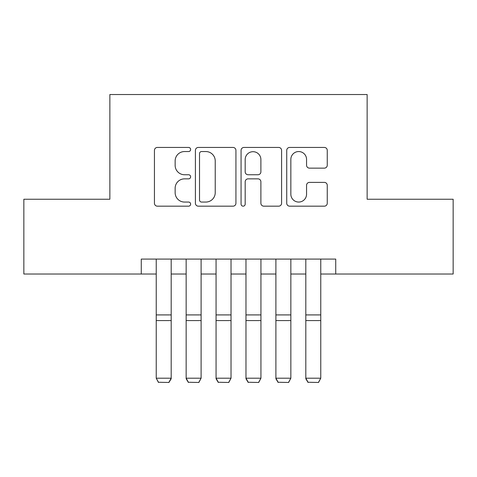<?xml version="1.0" encoding="UTF-8"?>
<svg xmlns="http://www.w3.org/2000/svg" width="477" height="477" viewBox="0 0 477 477"><rect width="100%" height="100%" fill="white"/><g stroke="black" fill="none" stroke-linecap="round" stroke-linejoin="round"><path stroke-width="0.72" d="M190.633 149.492A2.057 2.057 0 0 0 188.582 147.441L157.38 147.441A2.934 2.934 0 0 0 154.441 150.374L154.441 203.232A2.934 2.934 0 0 0 157.38 206.171L188.582 206.171A2.057 2.057 0 0 0 190.633 204.114A2.057 2.057 0 0 0 188.582 202.057L184.539 202.057A9.397 9.397 0 0 1 175.142 192.66L175.142 188.254A9.397 9.397 0 0 1 184.539 178.857L188.582 178.857A2.057 2.057 0 0 0 190.633 176.806A2.057 2.057 0 0 0 188.582 174.749L184.539 174.749A9.397 9.397 0 0 1 175.142 165.352L175.142 160.946A9.397 9.397 0 0 1 184.539 151.549L188.582 151.549A2.057 2.057 0 0 0 190.633 149.492M324.318 168.142A2.934 2.934 0 0 0 327.258 165.203L327.258 150.374A2.934 2.934 0 0 0 324.318 147.441L289.67 147.441A2.934 2.934 0 0 0 286.731 150.374L286.731 203.232A2.934 2.934 0 0 0 289.67 206.171L324.318 206.171A2.934 2.934 0 0 0 327.258 203.232L327.258 185.32A2.934 2.934 0 0 0 324.318 182.381L309.49 182.381A2.934 2.934 0 0 0 306.556 185.32L306.556 194.205A7.853 7.853 0 0 1 298.697 202.057A7.853 7.853 0 0 1 290.845 194.205L290.845 159.407A7.853 7.853 0 0 1 298.697 151.549A7.853 7.853 0 0 1 306.556 159.407L306.556 165.203A2.934 2.934 0 0 0 309.49 168.142L324.318 168.142M141.27 274.031L23.85 274.031L23.85 199.243L109.859 199.243L109.859 94.535L367.141 94.535L367.141 199.243L453.15 199.243L453.15 274.031L335.73 274.031L335.73 259.077L141.27 259.077L141.27 274.031L156.229 274.031M235.93 150.374A2.934 2.934 0 0 0 232.997 147.441L198.343 147.441A2.934 2.934 0 0 0 195.409 150.374L195.409 203.232A2.934 2.934 0 0 0 198.343 206.171L232.997 206.171A2.934 2.934 0 0 0 235.93 203.232L235.93 150.374M244.003 147.441L278.657 147.441A2.934 2.934 0 0 1 281.591 150.374L281.591 203.232A2.934 2.934 0 0 1 278.657 206.171L263.829 206.171A2.934 2.934 0 0 1 260.889 203.232L260.889 181.797A2.934 2.934 0 0 0 257.956 178.857L248.118 178.857A2.934 2.934 0 0 0 245.178 181.797L245.178 204.114A2.057 2.057 0 0 1 243.127 206.171A2.057 2.057 0 0 1 241.07 204.114L241.07 150.374A2.934 2.934 0 0 1 244.003 147.441M171.189 274.031L186.149 274.031M201.103 274.031L216.063 274.031M231.023 274.031L245.977 274.031M260.937 274.031L275.897 274.031M290.851 274.031L305.811 274.031M320.771 274.031L335.73 274.031M201.574 151.549A2.057 2.057 0 0 0 199.517 153.606L199.517 200A2.057 2.057 0 0 0 201.574 202.057L205.831 202.057A9.397 9.397 0 0 0 215.228 192.66L215.228 160.946A9.397 9.397 0 0 0 205.831 151.549L201.574 151.549M260.889 159.551A7.853 7.853 0 0 0 253.037 151.698A7.853 7.853 0 0 0 245.178 159.551L245.178 171.809A2.934 2.934 0 0 0 248.118 174.749L257.956 174.749A2.934 2.934 0 0 0 260.889 171.809L260.889 159.551M171.189 259.077L171.189 378.75L168.941 382.465L158.471 382.25L168.941 382.465M158.471 382.465L156.229 378.207L171.189 378.207L168.941 382.25M156.229 259.077L156.229 378.207L158.471 382.25M186.149 378.75L188.391 382.465L186.149 378.207L201.103 378.207L198.861 382.465L188.391 382.25L198.861 382.465M216.063 378.75L218.305 382.465L216.063 378.207L231.023 378.207L228.775 382.465L218.305 382.25L228.775 382.465M245.977 378.75L248.225 382.465L245.977 378.207L260.937 378.207L258.695 382.465L248.225 382.25L258.695 382.465M275.897 378.75L278.139 382.465L275.897 378.207L290.851 378.207L288.609 382.465L278.139 382.25L288.609 382.465M201.103 259.077L201.103 378.207L198.861 382.25M186.149 259.077L186.149 378.207L188.391 382.25M231.023 259.077L231.023 378.207L228.775 382.25M216.063 259.077L216.063 378.207L218.305 382.25M260.937 259.077L260.937 378.207L258.695 382.25M245.977 259.077L245.977 378.207L248.225 382.25M290.851 259.077L290.851 378.207L288.609 382.25M275.897 259.077L275.897 378.207L278.139 382.25M305.811 378.75L308.059 382.465L305.811 378.207L320.771 378.207L318.529 382.465L308.059 382.25L318.529 382.465M320.771 259.077L320.771 378.207L318.529 382.25M305.811 259.077L305.811 378.207L308.059 382.25M171.189 314.915L156.229 314.915M171.189 320.586L156.229 320.586M201.103 314.915L186.149 314.915M201.103 320.586L186.149 320.586M231.023 314.915L216.063 314.915M231.023 320.586L216.063 320.586M260.937 314.915L245.977 314.915M260.937 320.586L245.977 320.586M290.851 314.915L275.897 314.915M290.851 320.586L275.897 320.586M320.771 314.915L305.811 314.915M320.771 320.586L305.811 320.586"/></g></svg>
